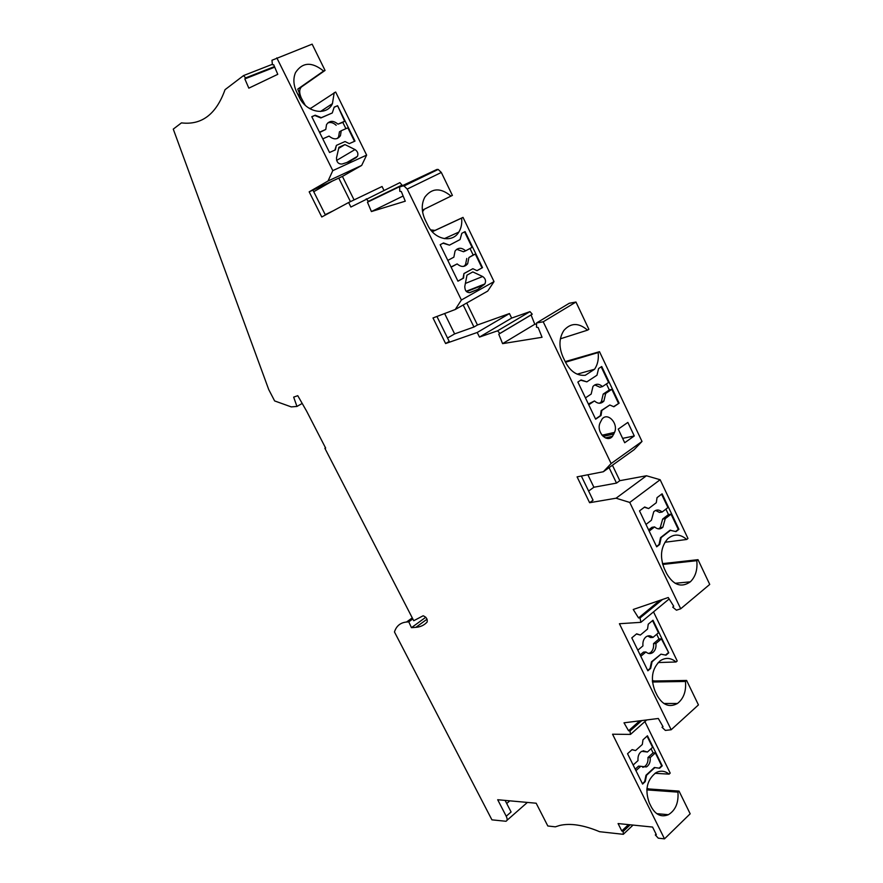 <?xml version="1.0" encoding="UTF-8"?>
<svg xmlns="http://www.w3.org/2000/svg" width="883" height="883" viewBox="0 0 883 883"><rect width="100%" height="100%" fill="white"/><g stroke="black" fill="none" stroke-linecap="round" stroke-linejoin="round"><path stroke-width="1.32" d="M628.464 824.623L621.775 830.936L623.166 831.466L623.299 834.314L599.579 831.698C583.674 825.031 570.374 822.956 559.679 825.462L555.341 826.83L547.824 825.991L536.169 803.221L497.692 799.733L506.224 816.234C507.537 819.027 507.427 820.704 505.904 821.267L491.919 819.843L394.458 631.952C396.39 625.948 400.407 622.647 406.522 622.029L408.774 621.842L411.445 627.67L415.871 627.338C420.485 626.974 424.248 625.197 427.162 622.007C427.615 619.115 426.279 617.04 423.145 615.771L413.741 620.727L324.878 448.288L325.639 448.078L306.6 411.125L297.759 395.683L293.664 397.118L296.953 406.445L291.258 406.897L274.624 400.926L268.73 389.558L173.267 129.117L181.445 122.88C201.732 125.309 216.258 114.238 225.033 89.68L243.565 75.563L245.595 77.914L244.823 78.907L248.829 88.157L277.77 74.327L273.697 64.757L272.417 64.757L271.964 60.265L312.141 44.15L325.054 70.441L301.5 86.909C299.171 89.194 299.094 92.858 301.258 97.903L297.748 89.106L301.5 86.909M305.231 105.254L301.258 97.903L297.295 93.278M310.661 108.344L308.951 108.156M276.821 57.87L332.792 170.629L328.057 180.982L361.677 165.43L366.633 155.11L335.65 92.02L309.999 108.786M361.677 165.43L342.427 176.412L354.072 199.911M328.057 180.982L309.171 191.832L321.765 216.986L348.63 202.516L382.063 186.501L383.939 190.32M348.63 202.516L350.871 207.03L399.9 182.638L402.019 185.077L401.18 186.236M403.134 196.015L371.401 211.556L405.275 201.192L401.279 191.512L399.833 191.379L399.613 186.986L436.942 169.437L438.189 169.437L404.039 185.971L402.803 185.971L436.942 169.437M441.323 172.461L407.218 189.072L461.379 300.01L455.253 309.503L487.714 291.092L494.027 281.6L463.023 217.384L461.621 218.101C462.184 223.476 461.257 228.145 458.829 232.086C452.284 243.487 434.315 239.591 427.648 224.966L425.131 219.823C421.379 211.467 421.29 203.896 424.866 197.108C431.964 187.869 440.683 187.538 451.003 196.103L452.405 195.397L441.323 172.461L438.189 169.437M424.359 209.194L422.56 211.699M463.023 217.384L435.032 230.397L430.694 229.9M466.732 303.001L477.449 324.977L509.458 313.553L511.643 318.079L529.988 311.622L532.239 314.193L531.08 314.944L534.8 324.26L536.566 323.951M534.8 324.26L502.593 343.642L542.052 337.284L538.155 327.505L536.511 327.218L536.577 322.957L569.281 303.266L575.97 302.03L588.884 329.315L587.537 330.154C578.729 322.582 570.848 322.659 563.906 330.408C559.005 338.046 558.685 346.876 562.946 356.898L565.451 362.14C570.528 371.611 577.14 375.981 585.308 375.275L594.579 369.237L577.184 374.171M536.577 322.957L543.222 321.798L611.124 463.542L642.007 441.456L599.491 351.688L565.197 361.611M642.007 441.456L634.071 449.723L603.343 471.743L577.085 476.864L589.612 502.714L616.058 498.211L646.455 475.76L660.142 479.734L687.967 538.487L686.731 539.469C680.175 533.851 673.828 533.63 667.703 538.807C660.771 546.897 659.667 556.886 664.369 568.773L666.742 573.74C673.552 585.263 681.411 587.968 690.318 581.842L675.098 583.288M612.427 465.242L619.822 480.683L646.455 475.76M662.504 563.707L663.431 563.531L662.46 563.542M663.431 563.531L698.011 559.679L709.733 584.425L680.705 608.784L676.433 610.186L672.736 607.129L673.718 606.235L668.243 597.515L633.243 609.48L638.541 617.923L640.032 617.979L640.892 622.327L619.413 623.729L671.168 729.755L665.363 730.418L662.018 727.272L663.012 726.676L658.321 718.486L624.005 722.813L628.564 730.749L629.998 731.036L630.484 734.413L612.559 734.215L664.502 838.85L658.265 838.166L655.296 834.932L656.334 834.656L652.57 827.062L618.078 823.563L621.775 830.936M653.519 611.886L677.217 660.97L676.058 661.985C670.793 657.636 665.473 657.272 660.087 660.87C652.007 668.586 650.318 678.674 655.043 691.113L657.261 695.672C662.78 705.186 669.513 707.791 677.449 703.486L663.828 703.475M652.416 681.389L654.568 680.992L652.36 680.583M654.568 680.992L686.621 680.451L698.442 704.91L671.168 729.755M644.888 721.588L670.197 773.111L669.104 774.137C664.954 770.826 660.605 770.329 656.069 772.625C646.886 779.788 644.645 789.899 649.325 802.956L651.411 807.15C655.848 814.954 661.499 817.47 668.387 814.7L656.731 813.651M646.853 789.292L649.104 788.972L646.941 788.387M649.104 788.972L679.027 791.091L690.175 813.795L664.502 838.85M660.142 479.734L629.756 502.438L680.705 608.784M629.756 502.438L616.058 498.211M611.124 463.542L603.343 471.743M502.593 343.642L498.752 334.193L531.08 314.944M455.253 309.503L433.001 317.957L445.606 343.542L477.228 332.483L479.469 337.074L497.604 330.816L499.888 333.454L498.752 334.193M407.218 189.072L404.039 185.971M399.613 186.986L402.803 185.971M371.401 211.556L367.46 202.207L401.059 185.949M366.257 198.841L368.41 201.324L367.46 202.207M655.296 834.932L656.091 834.159M646.72 719.954L630.484 734.413M654.91 767.548L646.555 775.274L645.23 781.621L642.603 784.071L627.548 753.707L632.096 749.612L635.572 750.561L642.316 744.468L642.99 739.799L647.449 735.771L662.228 765.837L659.656 768.232L654.358 767.515L646.003 775.241L644.667 781.587L642.405 783.685M668.387 814.7C675.506 810.307 678.696 802.779 677.945 792.128L679.027 791.091M647.062 736.124L652.57 747.316L647.438 752.007L641.654 751.323C638.873 753.254 637.658 756.345 638.012 760.594L633.155 765.02M647.438 752.007L643.133 750.749M659.137 768.166L661.665 765.815L655.329 752.912L650.197 757.614C650.561 761.897 649.325 764.998 646.488 766.919L638.564 766.102L635.219 769.17M635.959 770.66L640.804 766.223M655.329 752.912L653.089 752.824L651.058 748.707M650.197 757.614L647.967 757.504L653.089 752.824M647.967 757.504C648.321 761.786 647.084 764.888 644.248 766.797L642.78 767.349M646.555 775.274L646.003 775.241M645.23 781.621L644.667 781.587M635.572 750.561L631.985 749.711M662.228 765.837L661.665 765.815M638.541 617.923L659.855 600.374M575.97 302.03L543.222 321.798M497.604 330.816L529.988 311.622M479.469 337.074L511.643 318.079M499.888 333.454L532.239 314.193M477.228 332.483L509.458 313.553M436.93 316.467L449.215 341.434L445.606 343.542M494.027 281.6L461.379 300.01M463.2 304.999L473.95 327.019L477.449 324.977M447.538 338.012L454.624 333.906L444.624 313.542M473.95 327.019L454.624 333.906M466.191 291.291L484.877 283.94L477.648 289.469L470.231 292.516C466.677 292.836 464.866 290.816 464.789 286.467L466.986 275.143L472.824 271.92L482.648 276.511L465.374 283.432M484.877 283.94C486.202 280.949 485.462 278.476 482.648 276.511M464.502 273.311L472.858 268.719L477.019 270.673L482.515 267.637L465.087 231.6L461.82 233.311L460.043 239.558L449.469 245.154L443.52 242.957L440.175 244.712L457.957 281.191L463.575 278.09L463.961 273.531L472.858 268.719M477.648 289.469L469.27 292.737M457.924 281.136L463.034 278.311L463.961 273.531M476.941 270.628L482.515 267.637M470.01 248.476L473.167 254.988L475.308 254.072L481.975 267.858M475.308 254.072L468.906 257.538L473.167 254.988M451.125 267.185L457.151 263.918C461.213 267.328 464.723 267.273 467.67 263.741L468.906 257.538M464.568 231.865L472.074 247.372L465.65 250.827C461.555 247.35 458.023 247.428 455.054 251.048L453.862 257.163L447.824 260.408M457.151 263.918L451.025 266.986M463.851 266.357L465.529 264.646L466.765 258.454M449.469 245.154L443.034 243.211M465.65 250.827L463.52 251.743L456.699 249.304M451.003 196.103L422.361 210.176M461.621 218.101L432.262 231.754M432.24 231.732L435.032 230.397M368.41 201.324L402.019 185.077M304.679 104.713L303.642 102.715L304.436 104.481M334.204 92.627L332.438 103.642C326.787 116.435 306.335 112.638 299.194 97.108L296.688 92.053C293.399 85.033 293.013 78.532 295.529 72.572C302.505 62.086 311.865 61.578 323.597 71.037L297.748 89.106M323.597 71.037L325.054 70.441M272.372 64.304L243.565 75.563M411.445 627.67L425.772 617.261M412.814 618.928L408.774 621.842M633.034 825.086L623.299 834.314M623.166 831.466L630.219 824.799M506.268 800.506L505.517 801.168M505.12 800.406L511.091 811.985L506.224 816.234M325.54 447.891L324.878 448.288M296.953 406.445L302.207 403.443M244.823 78.907L274.723 67.163M245.595 77.914L274.47 66.589M366.633 155.11L332.792 170.629M344.955 144.58L338.917 147.284L336.489 157.936C336.511 162.086 338.344 164.117 342.008 164.039L349.668 161.589L357.483 156.324C358.465 153.587 357.626 151.335 354.999 149.558L344.955 144.58L338.664 148.377M349.282 143.642L354.988 141.092L337.582 105.695L334.193 107.13L332.273 112.969L321.335 117.649L315.242 115.198L311.787 116.677L329.536 152.494L335.352 149.889L336.379 145.386L345.032 141.534L349.282 143.642M334.922 150.088L336.379 145.386M322.781 138.852L329.061 136.092C333.719 139.889 337.516 139.746 340.452 135.662L341.235 130.739L347.869 127.825L354.502 141.302M337.582 105.695L344.635 121.247L342.814 122.395L345.915 128.686M341.235 130.739L339.414 131.865L338.631 136.788L340.452 135.662M337.328 138.488L338.631 136.788M319.48 132.196L325.772 129.459L326.522 124.624C329.469 120.452 333.288 120.298 337.979 124.139L344.635 121.247M334.149 107.251L337.129 105.982M332.273 112.969L320.882 117.947L314.801 115.496L311.82 116.755M337.979 124.139L342.814 122.395M336.169 125.287C333.454 122.737 330.661 121.942 327.792 122.903M325.772 129.459L319.624 132.494M350.452 201.644L338.774 178.101L342.427 176.412M309.171 191.832L312.935 190.088L325.22 214.646L333.233 210.805M332.317 181.103L313.752 191.71M312.935 190.088L338.774 178.101M605.374 437.902L612.504 436.312C606.908 443.531 595.926 431.754 600.065 422.88L602.04 419.105C607.636 411.743 618.652 423.52 614.546 432.394L602.007 435.231M612.504 436.312L614.546 432.394M627.857 422.416L634.281 435.959L624.7 442.736L618.232 429.127L627.857 422.416M577.868 382.052L595.639 419.182L601.014 415.529L601.831 410.429L609.811 404.999L613.862 406.765L619.115 403.178L601.72 366.5L598.597 368.542L596.974 375.22L586.864 381.853L581.08 379.955L577.868 382.052M599.491 351.688L598.155 352.549C598.862 359.094 597.67 364.657 594.579 369.237M634.281 435.959L622.625 438.365M595.539 418.972L600.385 415.672L601.202 410.584L609.811 404.999M613.619 406.655L619.115 403.178M606.444 383.917L609.325 389.977L611.831 389.315L618.486 403.343M611.831 389.315L605.716 393.41L603.199 394.072L609.325 389.977M588.751 404.778L594.469 400.948C597.901 403.939 601.047 403.984 603.873 401.103L605.716 393.41M601.831 410.429L601.202 410.584M601.18 366.853L608.597 382.494L602.46 386.577C598.994 383.531 595.826 383.498 592.957 386.467L591.18 394.061L585.44 397.88M586.864 381.853L580.694 380.209M600.385 415.672L601.014 415.529M594.469 400.948L588.376 403.995M599.535 403.255L601.367 401.732L603.199 394.072M602.46 386.577L599.954 387.24L594.778 384.911M587.537 330.154L560.396 338.807M598.155 352.549L565.506 362.24M565.352 361.92L566.731 361.434M609.082 467.626L616.511 483.1L619.822 480.683M588.608 491.058L593.884 487.239L587.857 474.756M581.345 476.025L593.045 500.219L589.612 502.714M616.511 483.1L593.884 487.239M670.639 530.164L661.168 537.592L659.678 544.469L656.687 546.82L639.513 510.904L644.678 506.997L648.63 508.553L656.29 502.725L657.04 497.637L662.095 493.807L678.928 529.292L676.014 531.599L669.987 530.253L660.517 537.67L659.027 544.546L656.533 546.511M690.318 581.842C695.506 576.776 697.669 569.712 696.786 560.672L698.011 559.679M661.588 494.193L667.923 507.559L662.107 512.041C659.204 509.491 656.422 509.381 653.762 511.71L651.411 520.253L645.981 524.436M662.107 512.041L659.524 512.438L655.583 510.451M675.616 531.489L678.276 529.392L671.058 514.171L665.252 518.663L662.846 527.283C660.219 529.535 657.471 529.414 654.59 526.908L652.007 527.283L648.597 529.921M649.171 531.113L654.59 526.908M671.058 514.171L668.464 514.557L665.892 509.127M665.252 518.663L662.669 519.038L668.464 514.557M662.669 519.038L660.252 527.648L658.431 528.862M661.168 537.592L660.517 537.67M659.678 544.469L659.027 544.546M648.63 508.553L644.369 507.228M678.928 529.292L678.276 529.392M686.731 539.469L664.932 542.261M696.786 560.672L662.714 564.447M669.148 598.961L640.892 622.327M648.243 624.193L652.99 620.241L668.751 652.824L666.003 655.186L660.97 654.16L652.073 661.775L650.672 668.387L647.868 670.804L631.809 637.857L636.654 633.828L640.352 635.054L647.537 629.06L648.243 624.193M677.449 703.486C683.63 698.652 686.312 691.312 685.473 681.466L686.621 680.451M652.548 620.606L658.453 632.813L652.99 637.416C650.65 635.429 648.299 635.263 645.948 636.908C643.575 638.983 642.57 641.963 642.956 645.87L637.824 650.197M636.455 633.994L640.352 635.054M668.751 652.824L661.389 638.873L658.983 638.994L656.709 634.281M640.142 654.954L643.541 652.073L645.937 651.974C648.243 653.917 650.561 654.093 652.879 652.515C655.307 650.451 656.323 647.438 655.937 643.497L661.389 638.873M655.937 643.497L653.541 643.608C653.928 647.548 652.912 650.55 650.484 652.614L648.762 653.486M653.541 643.608L658.983 638.994M647.669 635.992L650.594 637.537L652.99 637.416M640.804 656.323L645.937 651.974M647.692 670.451L650.065 668.409L651.477 661.797L660.97 654.16M665.539 655.087L668.144 652.846M652.073 661.775L651.477 661.797M650.672 668.387L650.065 668.409M640.032 617.979L662.504 599.48M676.058 661.985L658.177 662.548M685.473 681.466L652.471 682.007M662.018 727.272L662.901 726.466M639.734 720.826L628.564 730.749M629.998 731.036L641.775 720.572M669.104 774.137L654.965 773.309M677.945 792.128L646.82 789.888M484.16 284.69L466.511 291.622M415.871 627.338L427.041 619.193M406.522 622.029L412.273 617.879M356.434 157.439L348.884 161.832M354.999 149.558L336.622 160.43M603.111 436.401L613.906 433.983M644.248 766.797L646.488 766.919M465.529 264.646L467.67 263.741M458.829 232.086L444.337 238.653M332.438 103.642L320.496 111.49M506.721 803.508L509.811 800.826M527.383 802.426L506.985 820.318M346.975 162.45L357.483 156.324M601.367 401.732L603.873 401.103M660.252 527.648L662.846 527.283M650.484 652.614L652.879 652.515"/></g></svg>
